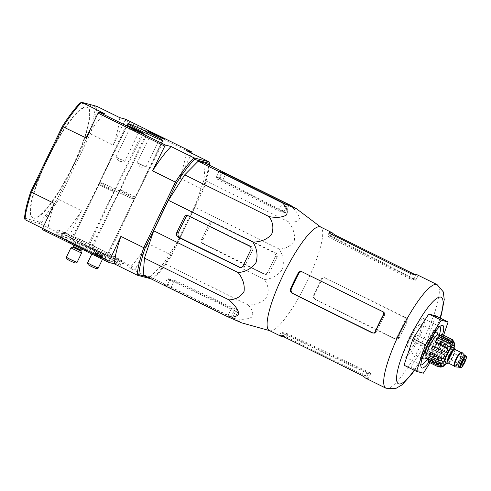 <?xml version="1.0" encoding="UTF-8"?>
<svg xmlns="http://www.w3.org/2000/svg" width="491" height="491" viewBox="0 0 491 491"><rect width="100%" height="100%" fill="white"/><g stroke="black" fill="none" stroke-linecap="round" stroke-linejoin="round"><path stroke-width="0.37" stroke-dasharray="2.46 1.84" d="M269.314 330.504A57.754 12.195 116.3 0 0 269.774 330.682A57.754 12.195 116.3 0 0 313.025 268.368A57.754 12.195 116.3 0 0 320.942 227.235A57.754 12.195 116.3 0 0 320.525 226.971M289.678 204.882C295.373 209.731 298.669 214.279 299.565 218.513C298.111 221.594 294.397 222.669 288.413 221.736C293.182 227.799 295.152 234.09 294.318 240.602C291.132 245.96 286.087 248.777 279.183 249.054C283.301 255.455 284.357 262.268 282.337 269.491C277.974 275.531 272.008 278.876 264.453 279.526C268.405 285.375 269.197 291.353 266.828 297.46C262.114 302.407 255.897 304.917 248.17 304.979C252.448 309.453 253.712 313.461 251.957 316.996C247.851 319.371 242.1 319.905 234.704 318.598L241.658 322.857M404.719 317.376L324.342 277.599L405.781 317.652C407.235 318.567 407.69 319.844 407.143 321.476A57.754 12.195 -63.7 0 1 399.306 337.691C398.354 339.152 397.078 339.588 395.464 338.993L315.879 299.62C314.087 298.491 313.608 296.92 314.436 294.913A57.754 12.195 116.3 0 0 321.943 279.336C322.771 277.845 323.98 277.39 325.57 277.98L324.846 277.789C323.268 277.2 322.065 277.654 321.243 279.152A54.421 11.489 116.3 0 1 313.737 294.729C312.902 296.73 313.375 298.295 315.154 299.43L394.402 338.71L395.936 338.974A52.746 11.14 116.3 0 0 405.867 318.426L404.719 317.376L405.781 317.652M405.867 318.426L406.069 321.194A52.647 11.115 -63.7 0 1 398.226 337.409L395.936 338.974M374.928 332.309A52.746 11.14 116.3 0 0 374.504 333.297L376.64 331.689A52.647 11.115 -63.7 0 1 384.484 315.474L384.441 312.749A52.746 11.14 116.3 0 0 383.729 314.068M301.535 271.56L383.318 311.705L384.441 312.749M374.504 333.297L372.964 333.027M372.448 332.947L373.007 333.039M370.171 372.816L370.674 373.596A52.647 11.115 -63.7 0 1 368.305 373.749A52.647 11.115 -63.7 0 1 366.924 372.601L365.414 371.552A52.746 11.14 116.3 0 0 366.838 373.16A52.746 11.14 116.3 0 0 370.171 372.816L288.045 333.917L284.694 333.07A54.421 11.489 116.3 0 1 282.067 333.094A54.421 11.489 116.3 0 1 281.042 332.223L279.539 335.144M282.681 336.255A57.754 12.195 116.3 0 0 283.227 336.108L286.541 337.029L366.752 376.701C368.213 377.493 368.772 378.009 368.422 378.254A57.754 12.195 -63.7 0 1 365.752 378.205M416.957 274.672A57.754 12.195 -63.7 0 1 418.037 275.623L415.785 280.275L414.956 280.171A52.746 11.14 116.3 0 0 413.612 278.6A52.746 11.14 116.3 0 0 410.2 278.913L412.035 279.287A52.647 11.115 -63.7 0 1 414.969 279.41A52.647 11.115 -63.7 0 1 415.785 280.275L418.062 275.715L414.834 274.487M414.956 280.171L334.193 238.454L331.37 236.515A54.421 11.489 116.3 0 0 330.326 235.539A54.421 11.489 116.3 0 0 327.816 235.459L329.154 232.697M410.2 278.913L329.872 237.466C328.068 236.435 327.38 235.766 327.816 235.459L329.148 232.525M370.785 373.516L368.422 378.254L370.785 373.51M279.649 335.101L281.042 332.223C280.932 331.855 281.834 332.082 283.737 332.904L365.414 371.552M435.621 315.823L426.661 342.331L410.869 367.029L404.025 365.218M423.334 373.197L410.869 367.029M443.655 335.108L439.132 348.5L426.661 342.331M439.132 348.5L430.012 362.757M409.77 336.568A21.346 4.505 116.3 0 0 404.75 356.877A21.346 4.505 116.3 0 0 418.252 339.747A21.346 4.505 116.3 0 0 423.678 318.616A21.346 4.505 116.3 0 0 409.77 336.568M439.789 326.595A21.346 4.505 116.3 0 0 439.678 326.527A21.346 4.505 116.3 0 0 438.58 326.546A21.346 4.505 116.3 0 0 425.771 344.486A21.346 4.505 116.3 0 0 420.1 363.911A21.346 4.505 116.3 0 0 420.75 364.795A21.346 4.505 116.3 0 0 420.873 364.844M427.489 359.13A21.346 4.505 116.3 0 0 439.267 335.322M428.87 362.192A23.715 5.008 116.3 0 0 442.538 334.555M171.003 287.333L234.483 318.837L230.666 317.843L227.579 316.45L164.227 284.983L171.003 287.333L174.415 280.275L171.077 279.41A56.668 11.962 116.3 0 1 168.444 279.397A56.668 11.962 116.3 0 1 167.425 278.55L164.227 284.983M234.704 318.598L150.24 276.82L143.194 274.954M248.17 304.979L163.712 263.201L150.24 276.82M264.453 279.526L179.988 237.748L163.712 263.201M279.183 249.054L194.718 207.282L179.988 237.748M288.413 221.736L203.955 179.958L194.718 207.282M205.213 163.104L203.955 179.958M265.527 274.395L204.643 244.285A3.56 3.474 104.8 0 1 203.071 239.54L210.602 223.964A2.848 2.78 104.8 0 1 214.334 222.638L275.838 253.061A2.848 2.78 104.8 0 1 277.096 256.854L269.258 273.07A2.848 2.78 104.8 0 1 265.527 274.395L266.036 274.592M187.519 215.481L189.661 216.101L251.429 246.599C252.871 247.507 253.252 248.765 252.583 250.361L250.791 249.888M252.583 250.361A55.342 11.686 -63.7 0 0 244.745 266.576C243.923 268.074 242.714 268.522 241.118 267.933L240.271 267.705M239.731 267.62L241.118 267.933M84.747 248.391A18.977 0.792 -154.2 0 1 71.612 241.173A18.977 0.792 -154.2 0 1 89.043 248.716A18.977 0.792 -154.2 0 1 105.78 257.695A18.977 0.792 -154.2 0 1 84.747 248.391M82.181 247.71A31.307 1.313 -154.2 0 1 60.51 235.809A31.307 1.313 -154.2 0 1 89.264 248.256A31.307 1.313 -154.2 0 1 116.883 263.059A31.307 1.313 -154.2 0 1 82.181 247.71M33.511 218.176A61.663 13.018 -63.7 0 1 32.989 217.979A61.663 13.018 -63.7 0 1 48.658 156.93A61.663 13.018 -63.7 0 1 87.668 107.431A61.663 13.018 -63.7 0 1 72.582 167.29A61.663 13.018 -63.7 0 1 33.511 218.176M83.832 244.297A31.307 1.313 -154.2 0 1 62.161 232.396A31.307 1.313 -154.2 0 1 90.915 244.843A31.307 1.313 -154.2 0 1 118.534 259.647A31.307 1.313 -154.2 0 1 83.832 244.297M113.108 189.716A18.977 0.792 -154.2 0 1 99.974 182.505A18.977 0.792 -154.2 0 1 117.404 190.048A18.977 0.792 -154.2 0 1 134.141 199.021A18.977 0.792 -154.2 0 1 113.108 189.716M33.1 217.967A61.663 13.018 -63.7 0 1 32.572 217.771A61.663 13.018 -63.7 0 1 48.241 156.727A61.663 13.018 -63.7 0 1 87.257 107.222A61.663 13.018 -63.7 0 1 72.748 165.897A61.663 13.018 -63.7 0 1 33.1 217.967M82.746 244.009A36.524 1.528 -154.2 0 1 57.459 230.126A36.524 1.528 -154.2 0 1 91.013 244.641A36.524 1.528 -154.2 0 1 123.229 261.918A36.524 1.528 -154.2 0 1 82.746 244.009M113.01 189.692A19.45 0.816 -154.2 0 1 99.55 182.296A19.45 0.816 -154.2 0 1 117.41 190.029A19.45 0.816 -154.2 0 1 134.571 199.229A19.45 0.816 -154.2 0 1 113.01 189.692M25.01 219.673L40.17 223.693L63.032 234.999A74.712 15.773 -63.7 0 0 81.537 210.688L58.681 199.383A74.712 15.773 116.3 0 1 40.17 223.693L39.581 222.092A73.527 15.522 116.3 0 0 57.527 198.524L58.681 199.383L90.369 133.834A74.712 15.773 116.3 0 0 96.899 106.351L95.279 106.885L80.242 102.901M125.5 119.178L113.225 145.14L90.369 133.834L88.951 133.534A73.527 15.522 116.3 0 0 95.279 106.885M39.581 222.092L24.55 218.108M57.527 198.524L88.951 133.534M81.095 247.421A36.524 1.528 -154.2 0 1 55.814 233.538A36.524 1.528 -154.2 0 1 89.362 248.059A36.524 1.528 -154.2 0 1 121.578 265.33A36.524 1.528 -154.2 0 1 81.095 247.421M76.111 246.101A9.489 0.399 -154.2 0 1 69.544 242.493A9.489 0.399 -154.2 0 1 78.259 246.267A9.489 0.399 -154.2 0 1 86.625 250.754A9.489 0.399 -154.2 0 1 76.111 246.101M104.644 187.476A8.66 0.362 -154.2 0 1 98.654 184.186L98.654 184.186A8.66 0.362 -154.2 0 1 106.608 187.623A8.66 0.362 -154.2 0 1 114.243 191.717A8.66 0.362 -154.2 0 1 114.243 191.723A8.66 0.362 -154.2 0 1 104.644 187.476M97.335 251.723A9.489 0.399 -154.2 0 1 90.767 248.115A9.489 0.399 -154.2 0 1 99.477 251.889A9.489 0.399 -154.2 0 1 107.848 256.376A9.489 0.399 -154.2 0 1 97.335 251.723M125.868 193.098A8.66 0.362 -154.2 0 1 119.878 189.808L119.878 189.808A8.66 0.362 -154.2 0 1 127.826 193.245A8.66 0.362 -154.2 0 1 135.461 197.339A8.66 0.362 -154.2 0 1 135.461 197.345A8.66 0.362 -154.2 0 1 125.868 193.098M148.036 243.579A74.712 15.773 -63.7 0 1 129.526 267.89L135.27 269.412L148.036 243.579L170.893 254.884A74.712 15.773 -63.7 0 1 152.382 279.195L129.526 267.89M209.111 161.852A74.712 15.773 -63.7 0 1 202.58 189.336L179.724 178.03A74.712 15.773 -63.7 0 0 186.249 150.547M191.705 153.241L179.724 178.03M125.23 120.307L191.723 153.198M119.755 117.656A74.712 15.773 -63.7 0 1 113.225 145.14M81.537 210.688L69.538 235.514L68.771 236.521L63.032 234.999M69.538 235.514L136.032 268.411M68.771 236.521L135.27 269.412M42.416 228.284L47.866 230.979L42.122 229.457M47.866 230.979A74.712 15.773 -63.7 0 1 54.397 203.495M86.085 137.946A74.712 15.773 -63.7 0 1 104.589 113.636M209.418 165.185A73.527 15.522 -63.7 0 1 203.237 190.066L202.58 189.336L170.893 254.884L171.819 255.056A73.527 15.522 -63.7 0 1 153.873 278.624L152.382 279.195L151.062 278.845M153.873 278.624L146.858 276.764M171.819 255.056L203.237 190.066M218.691 177.816A56.668 11.962 116.3 0 0 216.175 177.711C215.752 178 216.439 178.663 218.243 179.688L278.593 210.921L281.895 211.867A55.342 11.686 -63.7 0 1 284.602 211.897L218.691 177.816A56.668 11.962 116.3 0 1 219.729 178.761L222.564 180.676L283.528 212.229L285.645 212.861L289.389 205.121M219.201 171.267L216.04 177.81L219.262 171.328M284.602 211.897A55.342 11.686 -63.7 0 1 285.645 212.861L289.457 205.128M234.416 318.837L238.16 311.091C238.509 310.84 237.945 310.337 236.472 309.569L174.415 280.275M164.313 284.989L167.425 278.55C167.314 278.194 168.204 278.434 170.113 279.262L231.537 308.262L234.403 310.097A55.342 11.686 -63.7 0 0 235.527 311.104A55.342 11.686 -63.7 0 0 238.16 311.091L234.483 318.837M203.071 239.54L201.58 239.148C200.745 241.149 201.224 242.714 203.004 243.849L263.63 273.898C265.238 274.494 266.515 274.058 267.466 272.597A55.342 11.686 -63.7 0 0 275.304 256.382C275.85 254.749 275.396 253.479 273.947 252.564L212.192 222.018L213.824 222.448M201.58 239.148A56.668 11.962 116.3 0 0 209.086 223.565C209.915 222.073 211.118 221.619 212.701 222.208L214.334 222.638M97.783 251.361A8.304 0.35 -154.2 0 1 92.038 248.207A8.304 0.35 -154.2 0 1 99.667 251.502A8.304 0.35 -154.2 0 1 106.989 255.43A8.304 0.35 -154.2 0 1 97.783 251.361M96.218 255.756L92.124 253.497L97.556 255.86L102.791 258.665L96.218 255.756M87.576 262.894L98.249 268.055M88.239 264.802L96.34 268.718M154.395 135.915L151.001 134.049L155.5 136.001L159.827 138.315L154.395 135.915M140.573 164.503L137.179 162.638L146.005 166.903L140.573 164.503M76.565 245.739A8.304 0.35 -154.2 0 1 70.821 242.585A8.304 0.35 -154.2 0 1 78.443 245.881A8.304 0.35 -154.2 0 1 85.765 249.809A8.304 0.35 -154.2 0 1 76.565 245.739M70.9 247.875L81.567 253.031M66.353 257.272L77.032 262.433M67.015 259.18L75.123 263.096M133.171 130.293L129.777 128.427L134.282 130.379L138.603 132.693L133.171 130.293M119.35 158.881L115.956 157.016L124.788 161.281L119.35 158.881M452.647 347.364A8.421 1.78 -63.7 0 1 450.664 355.374A8.421 1.78 -63.7 0 1 445.184 362.456M464.633 355.281A6.641 1.399 -63.7 0 1 464.725 355.349A6.641 1.399 -63.7 0 1 463.074 361.597A6.641 1.399 -63.7 0 1 458.852 367.213L458.797 367.207M461.951 352.391A8.065 1.7 -63.7 0 1 459.944 359.983A8.065 1.7 -63.7 0 1 454.819 366.802M461.423 352.102A8.065 1.7 -63.7 0 1 459.527 359.774A8.065 1.7 -63.7 0 1 454.273 366.562M455.047 349.475A8.421 1.78 -63.7 0 1 452.745 356.405A8.421 1.78 -63.7 0 1 448.32 363.082M442.784 366.532L429.963 360.185L429.03 362.119L438.377 366.74L440.967 367.158M431.792 360.038L441.139 364.666L445.196 364.653L432.375 358.307L431.792 360.038A15.417 3.253 -63.7 0 1 430.656 361.186L440.01 365.807L444.067 365.795A13.282 2.805 -63.7 0 1 443.49 366.225M435.523 354.797L444.871 359.424L448.424 360.075L435.603 353.729L435.523 354.797A15.417 3.253 -63.7 0 1 434.154 356.939L443.502 361.56L447.055 362.211A13.282 2.805 -63.7 0 1 445.196 364.653M439.224 347.8L451.597 354.023L439.224 347.8A15.417 3.253 -63.7 0 1 437.984 350.359L450.357 356.583A13.282 2.805 -63.7 0 1 448.424 360.075M441.9 340.914L451.254 345.535L453.868 348.119L441.047 341.773L441.9 340.914A15.417 3.253 -63.7 0 1 441.127 343.209L450.474 347.831L453.095 350.414A13.282 2.805 -63.7 0 1 451.597 354.023M442.839 335.985L452.193 340.613L454.629 343.939L441.808 337.599L442.839 335.985A15.417 3.253 -63.7 0 1 442.735 337.403L452.082 342.031L454.525 345.357A13.282 2.805 -63.7 0 1 453.868 348.119M452.616 339.711L451.732 339.128A15.417 3.253 116.3 0 0 451.597 339.036M442.244 334.414A15.417 3.253 -63.7 0 1 442.379 334.5L451.732 339.128M429.03 362.119A15.417 3.253 -63.7 0 1 428.575 362.051M413.471 337.55A3.56 0.749 116.3 0 0 412.636 340.938A3.56 0.749 116.3 0 0 414.889 338.078A3.56 0.749 116.3 0 0 415.791 334.555A3.56 0.749 116.3 0 0 413.471 337.55M411.102 336.924A14.945 3.155 116.3 0 0 407.585 351.139A14.945 3.155 116.3 0 0 417.043 339.146A14.945 3.155 116.3 0 0 420.836 324.355A14.945 3.155 116.3 0 0 411.102 336.924M425.482 355.226A10.673 2.252 116.3 0 0 432.436 346.247A10.673 2.252 116.3 0 0 434.946 336.096M434.51 347.278A10.673 2.252 -63.7 0 1 427.557 356.257A10.673 2.252 -63.7 0 1 430.269 345.689A10.673 2.252 -63.7 0 1 437.021 337.121A10.673 2.252 -63.7 0 1 434.51 347.278M438.181 334.782A13.282 2.805 -63.7 0 1 435.057 347.419A13.282 2.805 -63.7 0 1 426.403 358.596M453.095 350.414L440.274 344.068L441.127 343.209M441.047 341.773A13.282 2.805 -63.7 0 1 440.274 344.068M454.525 345.357L441.704 339.017L442.735 337.403M441.808 337.599A13.282 2.805 -63.7 0 1 441.704 339.017M451.468 341.521L440.857 336.274L441.108 335.746M454.267 342.773L441.446 336.433L442.379 334.5M440.857 336.274A13.282 2.805 -63.7 0 1 441.299 336.323A13.282 2.805 -63.7 0 1 441.446 336.433M452.395 343.35L439.574 337.01L440.157 335.279M438.445 338.152A13.282 2.805 -63.7 0 1 439.574 337.01M449.406 346.934L436.585 340.594L436.665 339.527M435.216 342.73A13.282 2.805 -63.7 0 1 436.585 340.594M444.864 355.128L431.595 348.665M432.043 348.782A13.282 2.805 -63.7 0 1 433.277 346.223M442.594 361.032L429.772 354.686L428.919 355.552M429.772 354.686A13.282 2.805 -63.7 0 1 430.546 352.391M441.832 365.206L429.011 358.86L427.98 360.474M429.011 358.86A13.282 2.805 -63.7 0 1 429.116 357.448M440.574 365.574L429.367 360.032L428.925 360.946M429.963 360.185A13.282 2.805 -63.7 0 1 429.521 360.136A13.282 2.805 -63.7 0 1 429.367 360.032M444.067 365.795L431.245 359.455L430.656 361.186M432.375 358.307A13.282 2.805 -63.7 0 1 431.245 359.455M434.154 356.939L434.234 355.871A13.282 2.805 -63.7 0 0 435.603 353.729M447.055 362.211L434.234 355.871M450.357 356.583L437.984 350.359M438.776 347.677A13.282 2.805 -63.7 0 1 438.175 348.966A13.282 2.805 -63.7 0 1 437.536 350.236M433.265 334.745A14.945 3.155 116.3 0 0 427.102 344.835A14.945 3.155 116.3 0 0 423.389 354.711M425.961 357.896A14.945 3.155 116.3 0 0 437.352 334.856M407.143 321.476L406.069 321.194M384.484 315.474L383.403 315.191M383.318 311.705L382.256 311.423M399.306 337.691L398.226 337.409M376.64 331.689L375.566 331.4M315.879 299.62L315.154 299.43M314.436 294.913L313.737 294.729M302.769 271.94L302.045 271.75M321.943 279.336L321.243 279.152M364.672 377.26L366.924 372.601M412.035 279.287L414.287 274.629M331.37 236.515L332.223 234.759M283.227 336.108L284.694 333.07M408.757 278.299L410.973 273.708M413.692 279.606L415.908 275.015M334.193 238.454L335.255 236.257M329.872 237.466L331.382 234.342M366.752 376.701L368.968 372.117M361.818 375.394L364.034 370.809M282.227 336.028L283.737 332.904M286.541 337.029L288.045 333.917M385.908 388.178A57.754 12.195 116.3 0 0 422.444 341.816A57.754 12.195 116.3 0 0 437.119 284.645M414.183 370.245A48.265 10.188 116.3 0 0 440.022 318.002M251.429 246.599L249.538 246.095M189.661 216.101L188.028 215.672M244.745 266.576L242.953 266.104M283.528 212.229L287.241 204.551M222.564 180.676L225.535 174.532M219.729 178.761L222.503 173.035M218.243 179.688L221.662 172.617M278.593 210.921L282.552 202.734M281.895 211.867L285.633 204.127M166.695 286.333L170.113 279.262M227.579 316.45L231.537 308.262M230.666 317.843L234.403 310.097M232.513 317.757L236.472 309.569M167.916 285.94L171.077 279.41M204.643 244.285L203.004 243.849M277.096 256.854L275.304 256.382M269.258 273.07L267.466 272.597M275.838 253.061L273.947 252.564M210.602 223.964L209.086 223.565M98.108 251.447L100.919 252.19L98.108 251.447M97.568 253.712L94.53 252.043L98.562 253.786L102.435 255.86L97.568 253.712M97.292 254.283L94.254 252.613L98.286 254.356L102.159 256.431L97.292 254.283M97.12 254.571L93.99 252.847L98.145 254.651L102.134 256.787L97.12 254.571M76.884 245.825L79.702 246.568L76.884 245.825M73.312 246.421L81.211 250.238M73.036 246.991L80.935 250.809M72.772 247.225L80.917 251.165M446.423 363.076A10.673 2.252 116.3 0 0 453.887 347.978M465.885 355.895A6.641 1.399 -63.7 0 1 464.326 362.217A6.641 1.399 -63.7 0 1 459.999 367.802M459.478 359.762A7.825 1.651 -63.7 0 1 454.089 365.212A7.825 1.651 -63.7 0 1 459.981 353.017A7.825 1.651 -63.7 0 1 459.478 359.762M460.227 352.655A7.592 1.602 -63.7 0 1 461.006 352.428A7.592 1.602 -63.7 0 1 459.22 359.645A7.592 1.602 -63.7 0 1 454.279 366.034A7.592 1.602 -63.7 0 1 453.985 365.273M454.881 349.396A7.592 1.602 -63.7 0 1 453.095 356.613A7.592 1.602 -63.7 0 1 448.148 363.002M454.936 349.42A8.181 1.725 -63.7 0 1 452.696 356.392A8.181 1.725 -63.7 0 1 448.209 363.027M437.923 366.673A15.417 3.253 116.3 0 0 438.377 366.74M440.01 365.807A15.417 3.253 116.3 0 0 441.139 364.666M443.502 361.56A15.417 3.253 116.3 0 0 444.871 359.424M447.332 354.981A15.417 3.253 116.3 0 0 448.571 352.421M450.474 347.831A15.417 3.253 116.3 0 0 451.254 345.535M452.082 342.031A15.417 3.253 116.3 0 0 452.193 340.613M414.478 370.386L429.146 345.148L440.317 318.15M368.305 373.749L282.067 333.094M414.969 279.41L330.326 235.539M404.75 356.877L420.75 364.795M423.678 318.616L439.678 326.527M420.1 363.911L421.057 366.967M438.58 326.546L441.587 325.453M62.161 232.396L60.51 235.809M118.534 259.647L116.883 263.059M99.974 182.505L71.612 241.173M134.141 199.021L105.78 257.695M32.572 217.771L32.989 217.979M87.257 107.222L87.668 107.431M57.459 230.126L55.814 233.538M123.229 261.918L121.578 265.33M126.267 125.15L98.654 184.186L69.544 242.493M114.243 191.717L86.625 250.754M147.49 130.772L119.878 189.808L90.767 248.115M164.571 139.033L135.461 197.345L107.848 256.376M127.912 123.628L99.55 182.296M162.932 140.555L134.571 199.229M114.243 191.723L143.354 133.411M235.527 311.104L168.444 279.397M148.472 131.465L92.038 248.207M163.423 138.689L106.989 255.43M91.848 254.056L92.112 253.503L93.99 252.847L94.53 252.043C94.959 248.747 93.984 249.839 93.916 249.225L105.019 254.59C104.503 254.921 104.749 253.485 102.435 255.86L102.134 256.787L102.791 258.653L102.478 259.309M146.005 166.903L159.827 138.315L161.717 137.664M151.001 134.061L150.338 132.165M151.001 134.049L137.179 162.638L140.365 167.321L145.987 166.915M127.255 125.843L70.821 242.585M142.2 133.067L85.765 249.809M73.509 244.984L72.699 243.604L83.801 248.968L82.12 249.244M138.597 132.699L140.494 132.042M138.603 132.693L124.788 161.281L119.141 161.699L115.962 157.034L129.777 128.427L129.115 126.543M453.972 365.881L454.279 366.034L454.261 364.205L455.47 360.578L458.287 355.226C459.963 352.98 460.871 352.047 461.006 352.428L460.699 352.274M448.062 362.978L448.406 362.788C448.614 363.187 450.038 361.057 452.684 356.392C456.207 347.904 454.408 349.383 454.807 349.334M446.632 363.18L454.101 348.082M437.021 337.121L435.529 336.384M427.557 356.257L426.065 355.515M441.299 336.323L439.813 335.592M429.521 360.136L428.035 359.406M412.636 340.938L461.884 365.298M415.791 334.555L465.038 358.921M407.585 351.139L422.18 358.356M420.836 324.355L435.431 331.572"/><path stroke-width="0.74" d="M335.255 236.257L335.697 235.342L332.837 233.483A57.754 12.195 116.3 0 0 331.763 232.531L320.525 226.971A57.754 12.195 116.3 0 0 282.902 275.555A57.754 12.195 116.3 0 0 269.314 330.504L280.551 336.065A57.754 12.195 116.3 0 0 282.681 336.255M282.626 203.016L296.736 208.933L289.678 204.882L205.213 163.104L198.168 161.238L282.626 203.016C286.904 207.484 288.162 211.486 286.413 215.027C282.319 217.403 276.568 217.943 269.16 216.635L184.696 174.857L198.168 161.238M269.534 330.615L241.658 322.857L227.652 316.732C233.642 317.665 237.362 316.585 238.804 313.504C237.902 309.262 234.606 304.721 228.916 299.878C235.833 299.596 240.878 296.773 244.052 291.421C244.88 284.897 242.916 278.612 238.147 272.56C245.672 271.916 251.631 268.577 256.032 262.532C258.057 255.332 257.008 248.52 252.877 242.088C260.611 242.02 266.834 239.51 271.535 234.563C273.898 228.45 273.106 222.472 269.16 216.635M302.045 271.75C300.437 271.155 299.16 271.584 298.209 273.045A57.754 12.195 116.3 0 0 294.14 281.116A57.754 12.195 116.3 0 0 290.654 288.616C289.966 290.654 290.537 292.249 292.354 293.391L371.945 332.757C373.528 333.352 374.737 332.898 375.566 331.4A57.754 12.195 -63.7 0 1 379.34 323.256A57.754 12.195 -63.7 0 1 383.403 315.191C384.072 313.589 383.692 312.331 382.256 311.423L301.535 271.56M372.964 333.027L372.448 332.947M373.007 333.039L293.078 293.581C291.249 292.44 290.672 290.844 291.353 288.8L290.654 288.616M291.353 288.8A54.421 11.489 116.3 0 1 298.909 273.235L300.566 271.818M331.763 232.531A57.754 12.195 116.3 0 0 329.283 232.427C328.86 232.716 329.559 233.348 331.382 234.342L410.973 273.708L414.287 274.629A57.754 12.195 -63.7 0 1 416.957 274.672L437.119 284.645A57.754 12.195 116.3 0 0 399.496 333.229A57.754 12.195 116.3 0 0 385.908 388.178L365.752 378.205A57.754 12.195 -63.7 0 1 364.672 377.26L361.818 375.394L282.227 336.028L279.575 335.249A57.754 12.195 116.3 0 0 280.551 336.065M335.697 235.342L414.834 274.487M430.012 362.757L423.334 373.197L416.497 371.386L404.025 365.218L412.986 338.71L428.778 314.013L435.621 315.823L448.087 321.992L443.655 335.108M416.497 371.386L425.452 344.878L441.249 320.181L428.778 314.013M441.249 320.181L448.087 321.992M425.452 344.878L412.986 338.71M420.873 364.844A21.346 4.505 116.3 0 0 427.489 359.13M439.267 335.322A21.346 4.505 116.3 0 0 439.789 326.595M442.538 334.555A23.715 5.008 116.3 0 0 441.587 325.453A23.715 5.008 116.3 0 0 427.354 345.382A23.715 5.008 116.3 0 0 421.057 366.967A23.715 5.008 116.3 0 0 428.87 362.192M287.487 204.041L225.977 173.618L219.201 171.267L282.552 202.734L285.633 204.127L289.457 205.128L287.487 204.041L287.241 204.551M252.877 242.088L168.419 200.31L184.696 174.857M238.147 272.56L153.689 230.782L168.419 200.31M228.916 299.878L144.452 258.1L153.689 230.782M227.652 316.732L143.194 274.954L144.452 258.1M239.221 267.429A2.848 2.78 -75.2 0 0 242.953 266.104L250.791 249.888A2.848 2.78 -75.2 0 0 249.538 246.095L188.028 215.672A2.848 2.78 -75.2 0 0 184.297 216.997L176.766 232.568A3.56 3.474 -75.2 0 0 178.337 237.313L240.271 267.705M241.118 267.933L179.976 237.748C178.147 236.601 177.57 235.011 178.258 232.967A56.668 11.962 116.3 0 1 185.807 217.396L187.261 216.058M151.062 278.845L137.222 275.175L114.36 263.87L108.621 262.347L42.122 229.457L54.397 203.495L31.534 192.19A74.712 15.773 116.3 0 0 25.01 219.673L24.55 218.108A73.527 15.522 116.3 0 1 30.878 191.465L62.296 126.469L86.085 137.946L98.083 113.12L98.851 112.114L104.589 113.636L81.733 102.331A74.712 15.773 116.3 0 0 63.229 126.641L31.534 192.19L30.878 191.465M209.418 165.185A73.527 15.522 -63.7 0 0 209.565 163.417L209.111 161.852L186.249 150.547L191.993 152.069L125.5 119.178L119.755 117.656L96.899 106.351L81.733 102.331L80.242 102.901A73.527 15.522 116.3 0 0 62.296 126.469M141.377 131.023A19.45 0.816 -154.2 0 1 127.912 123.628A19.45 0.816 -154.2 0 1 145.778 131.361A19.45 0.816 -154.2 0 1 162.932 140.555A19.45 0.816 -154.2 0 1 141.377 131.023M154.057 134.381A9.489 0.399 -154.2 0 1 147.49 130.772A9.489 0.399 -154.2 0 1 156.206 134.546A9.489 0.399 -154.2 0 1 164.571 139.033A9.489 0.399 -154.2 0 1 154.057 134.381M132.84 128.759A9.489 0.399 -154.2 0 1 126.267 125.15A9.489 0.399 -154.2 0 1 134.982 128.924A9.489 0.399 -154.2 0 1 143.354 133.411A9.489 0.399 -154.2 0 1 132.84 128.759M191.993 152.069L191.705 153.241M108.621 262.347L120.89 236.386L143.746 247.697L145.17 247.998L176.588 183.002L175.44 182.143A74.712 15.773 -63.7 0 1 193.945 157.838L171.089 146.527A74.712 15.773 -63.7 0 0 152.578 170.837L165.344 145.011L171.089 146.527M42.392 228.327L108.885 261.218M25.01 219.673L42.416 228.284M98.083 113.12L164.583 146.011M98.851 112.114L165.344 145.011M146.858 276.764L138.843 274.641L137.222 275.175A74.712 15.773 -63.7 0 1 143.746 247.697L175.44 182.143L152.578 170.837M114.36 263.87A74.712 15.773 -63.7 0 1 120.89 236.386M209.111 161.852L193.945 157.838L194.534 159.434A73.527 15.522 -63.7 0 0 176.588 183.002M138.843 274.641A73.527 15.522 -63.7 0 1 145.17 247.998M209.565 163.417L194.534 159.434M154.303 134.448A8.304 0.35 -154.2 0 1 148.558 131.293A8.304 0.35 -154.2 0 1 156.181 134.589A8.304 0.35 -154.2 0 1 163.503 138.517A8.304 0.35 -154.2 0 1 154.303 134.448M154.714 134.552L150.338 132.165L152.001 132.754L161.717 137.664L154.714 134.552M102.478 259.309L98.243 268.061L91.676 265.146L87.576 262.894L91.848 254.056M98.243 268.061L96.34 268.718L91.357 266.503L88.239 264.802L87.576 262.906M133.086 128.826A8.304 0.35 -154.2 0 1 127.335 125.671A8.304 0.35 -154.2 0 1 134.964 128.967A8.304 0.35 -154.2 0 1 142.286 132.895A8.304 0.35 -154.2 0 1 133.086 128.826M133.497 128.93L129.115 126.543L130.778 127.132L140.494 132.042L133.497 128.93M72.772 247.225L80.917 251.165L81.567 253.043L70.888 247.881L73.036 246.991L80.935 250.809L81.211 250.238L73.312 246.421L73.509 244.984M81.567 253.043L77.032 262.433L70.459 259.524L66.353 257.272L70.888 247.881M77.019 262.44L75.123 263.096L70.133 260.881L67.015 259.18L66.353 257.284M448.32 363.082A8.421 1.78 -63.7 0 1 447.258 363.487L445.184 362.456A8.421 1.78 -63.7 0 1 447.319 354.121A8.421 1.78 -63.7 0 1 452.647 347.364L454.727 348.395A8.421 1.78 -63.7 0 1 455.047 349.475M462.718 361.91A3.56 0.749 116.3 0 0 461.884 365.298A3.56 0.749 116.3 0 0 464.136 362.438A3.56 0.749 116.3 0 0 465.038 358.921A3.56 0.749 116.3 0 0 462.718 361.91M458.852 367.213A6.641 1.399 -63.7 0 1 458.747 367.182A6.641 1.399 -63.7 0 1 460.435 360.609A6.641 1.399 -63.7 0 1 464.633 355.281L465.885 355.895A6.641 1.399 -63.7 0 0 461.687 361.229A6.641 1.399 -63.7 0 0 459.999 367.802C461.043 367.127 460.128 370.38 464.732 362.444A6.045 1.277 -63.7 0 1 460.552 366.654A6.045 1.277 -63.7 0 1 465.112 357.227A6.045 1.277 -63.7 0 1 464.719 362.438C467.898 354.49 465.971 357.055 465.885 355.895M458.797 367.207L454.819 366.802A8.065 1.7 -63.7 0 1 454.691 366.765A8.065 1.7 -63.7 0 1 456.74 358.78A8.065 1.7 -63.7 0 1 461.841 352.311A8.065 1.7 -63.7 0 1 461.951 352.391L464.682 355.306M454.691 366.765L454.273 366.562A8.065 1.7 -63.7 0 1 456.323 358.577A8.065 1.7 -63.7 0 1 461.423 352.102L461.841 352.311M447.258 363.487A8.421 1.78 -63.7 0 1 449.4 355.153A8.421 1.78 -63.7 0 1 454.727 348.395M440.967 367.158L442.784 366.532A13.282 2.805 -63.7 0 0 443.49 366.225L446.632 363.18M441.108 335.746L441.79 334.346A15.417 3.253 -63.7 0 1 442.244 334.414L452.622 339.704L454.267 342.773A13.282 2.805 -63.7 0 1 454.617 343.737A13.282 2.805 -63.7 0 1 454.629 343.939M441.79 334.346L451.137 338.968L453.678 342.614L451.468 341.521M439.028 336.421L448.375 341.049L451.266 344.492L438.445 338.152L439.028 336.421A15.417 3.253 -63.7 0 1 440.157 335.279L449.51 339.901L452.395 343.35A13.282 2.805 -63.7 0 1 453.678 342.614M435.296 341.662L444.65 346.29L448.038 349.07L435.216 342.73L435.296 341.662A15.417 3.253 -63.7 0 1 436.665 339.527L446.012 344.148L449.406 346.934A13.282 2.805 -63.7 0 1 451.266 344.492M442.182 350.727A15.417 3.253 116.3 0 0 441.55 352.004A15.417 3.253 116.3 0 0 440.949 353.293L431.595 348.665A15.417 3.253 -63.7 0 1 432.835 346.106L446.104 352.563A13.282 2.805 -63.7 0 1 448.038 349.07M440.949 353.293L444.864 355.128A13.282 2.805 -63.7 0 0 443.367 358.737L439.046 357.878A15.417 3.253 116.3 0 0 438.267 360.173L442.594 361.032A13.282 2.805 -63.7 0 0 441.937 363.788L437.432 363.684A15.417 3.253 116.3 0 0 437.328 365.101L441.832 365.206A13.282 2.805 -63.7 0 0 442.195 366.372L437.788 366.587A15.417 3.253 116.3 0 0 437.923 366.673L440.967 367.17M438.267 360.173L428.919 355.552A15.417 3.253 -63.7 0 1 429.693 353.256L439.046 357.878M437.328 365.101L427.98 360.474A15.417 3.253 -63.7 0 1 428.084 359.056L437.432 363.684M437.923 366.673L428.575 362.051A15.417 3.253 -63.7 0 1 428.434 361.959L437.788 366.587M435.529 336.384L434.946 336.096A10.673 2.252 116.3 0 0 427.992 345.075A10.673 2.252 116.3 0 0 425.482 355.226L426.065 355.515M428.035 359.406L426.403 358.596A13.282 2.805 -63.7 0 1 429.778 345.443A13.282 2.805 -63.7 0 1 438.181 334.782L439.813 335.592M446.104 352.563L432.835 346.106M443.367 358.737L430.546 352.391L429.693 353.256M441.937 363.788L429.116 357.448L428.084 359.056M442.195 366.372L440.574 365.574M428.434 361.959L428.925 360.946M423.389 354.711A14.945 3.155 116.3 0 0 423.586 359.056A14.945 3.155 116.3 0 0 425.961 357.896M437.352 334.856A14.945 3.155 116.3 0 0 436.837 332.266A14.945 3.155 116.3 0 0 433.265 334.745M293.078 293.581L292.354 293.391M298.909 273.235L298.209 273.045M332.223 234.759L332.837 233.483M440.022 318.002A48.265 10.188 116.3 0 0 436.867 298.289A48.265 10.188 116.3 0 0 409.782 337.863A48.265 10.188 116.3 0 0 396.673 380.47A48.265 10.188 116.3 0 0 414.183 370.245M383.729 314.068A52.746 11.14 116.3 0 0 374.928 332.309M185.807 217.396L184.297 216.997M178.258 232.967L176.766 232.568M179.976 237.748L178.337 237.313M225.535 174.532L225.977 173.618M222.503 173.035L222.889 172.231M453.887 347.978A10.673 2.252 116.3 0 0 452.199 345.952A10.673 2.252 116.3 0 0 446.693 354.324A10.673 2.252 116.3 0 0 443.772 363.174A10.673 2.252 116.3 0 0 446.423 363.076M453.985 365.273A7.592 1.602 -63.7 0 1 456.207 358.516A7.592 1.602 -63.7 0 1 460.227 352.655M453.972 365.881L448.148 363.002A7.592 1.602 -63.7 0 1 450.075 355.484A7.592 1.602 -63.7 0 1 454.881 349.396L460.699 352.274M448.209 363.027A8.181 1.725 -63.7 0 1 449.443 355.171A8.181 1.725 -63.7 0 1 454.936 349.42M451.597 339.036A15.417 3.253 116.3 0 0 451.137 338.968M449.51 339.901A15.417 3.253 116.3 0 0 448.375 341.049M446.012 344.148A15.417 3.253 116.3 0 0 444.65 346.29M320.746 227.081L296.736 208.933M385.908 388.178L395.476 388.669L401.982 384.876L411.783 374.124L414.478 370.386M440.317 318.15L441.507 314.258L444.245 299.547L443.281 291.844L437.119 284.645M81.211 250.238L82.12 249.244M73.312 246.421L73.036 246.991M80.917 251.165L80.935 250.809M459.999 367.802L458.747 367.182M454.101 348.082L454.617 343.737M422.18 358.356L423.586 359.056M435.431 331.572L436.837 332.266"/></g></svg>
